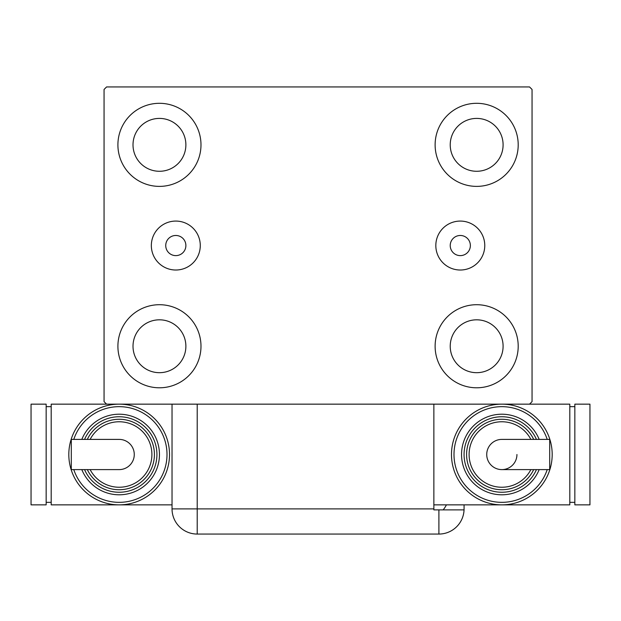 <?xml version="1.0" encoding="UTF-8"?>
<svg xmlns="http://www.w3.org/2000/svg" width="621" height="621" viewBox="0 0 621 621"><rect width="100%" height="100%" fill="white"/><g stroke="black" fill="none" stroke-linecap="round" stroke-linejoin="round"><path stroke-width="0.93" d="M185.881 245.543A10.068 10.068 0 0 0 175.813 235.475A10.068 10.068 0 0 0 165.737 245.543A10.068 10.068 0 0 0 175.813 255.619A10.068 10.068 0 0 0 185.881 245.543M470.369 245.543A10.068 10.068 0 0 0 460.293 235.475A10.068 10.068 0 0 0 450.225 245.543A10.068 10.068 0 0 0 460.293 255.619A10.068 10.068 0 0 0 470.369 245.543M484.768 245.543A24.467 24.467 0 0 0 460.293 221.076A24.467 24.467 0 0 0 435.826 245.543A24.467 24.467 0 0 0 460.293 270.019A24.467 24.467 0 0 0 484.768 245.543M200.28 245.543A24.467 24.467 0 0 0 175.813 221.076A24.467 24.467 0 0 0 151.338 245.543A24.467 24.467 0 0 0 175.813 270.019A24.467 24.467 0 0 0 200.28 245.543M117.905 346.246A41.537 41.537 0 0 1 159.45 304.709A41.537 41.537 0 0 1 200.987 346.246A41.537 41.537 0 0 1 159.45 387.791A41.537 41.537 0 0 1 117.905 346.246M435.119 144.84A41.537 41.537 0 0 1 476.656 103.303A41.537 41.537 0 0 1 518.201 144.84A41.537 41.537 0 0 1 476.656 186.385A41.537 41.537 0 0 1 435.119 144.84M435.119 346.246A41.537 41.537 0 0 1 476.656 304.709A41.537 41.537 0 0 1 518.201 346.246A41.537 41.537 0 0 1 476.656 387.791A41.537 41.537 0 0 1 435.119 346.246M117.905 144.84A41.537 41.537 0 0 1 159.45 103.303A41.537 41.537 0 0 1 200.987 144.84A41.537 41.537 0 0 1 159.45 186.385A41.537 41.537 0 0 1 117.905 144.84M133.01 144.84A26.431 26.431 0 0 1 159.45 118.409A26.431 26.431 0 0 1 185.881 144.84A26.431 26.431 0 0 1 159.45 171.28A26.431 26.431 0 0 1 133.01 144.84M450.225 346.246A26.431 26.431 0 0 1 476.656 319.815A26.431 26.431 0 0 1 503.095 346.246A26.431 26.431 0 0 1 476.656 372.685A26.431 26.431 0 0 1 450.225 346.246M450.225 144.84A26.431 26.431 0 0 1 476.656 118.409A26.431 26.431 0 0 1 503.095 144.84A26.431 26.431 0 0 1 476.656 171.28A26.431 26.431 0 0 1 450.225 144.84M133.01 346.246A26.431 26.431 0 0 1 159.45 319.815A26.431 26.431 0 0 1 185.881 346.246A26.431 26.431 0 0 1 159.45 372.685A26.431 26.431 0 0 1 133.01 346.246M529.527 86.94L106.579 86.94L104.056 89.455L104.056 401.64L106.579 404.155L529.527 404.155L532.05 401.64L532.05 89.455L529.527 86.94M433.862 508.886L433.862 509.888L464.05 509.888A25.174 25.174 0 0 1 438.9 534.06L197.206 534.06A25.174 25.174 0 0 1 172.033 508.886L172.033 404.155L197.206 404.155L197.206 508.886L433.862 508.886L433.862 404.155M464.073 504.857L464.073 508.886L464.073 504.857M443.138 509.888A25.174 25.174 0 0 0 446.398 504.857M438.9 509.888L438.9 534.06A25.174 25.174 0 0 0 464.073 508.886M134.268 454.502A15.106 15.106 0 0 1 119.162 469.608A15.106 15.106 0 0 0 134.268 454.502A15.106 15.106 0 0 0 119.162 439.396A15.106 15.106 0 0 1 134.268 454.502M119.162 439.396L71.291 439.396L71.291 469.608L119.162 469.608M172.033 504.857L119.162 504.857A50.348 50.348 0 0 0 169.517 454.502A50.348 50.348 0 0 1 119.162 504.857A50.348 50.348 0 0 1 68.815 454.502A50.348 50.348 0 0 1 119.162 404.155A50.348 50.348 0 0 1 169.517 454.502A50.348 50.348 0 0 0 119.162 404.155M159.45 454.502A40.28 40.28 0 0 0 81.825 439.396A40.28 40.28 0 0 1 159.45 454.502A40.28 40.28 0 0 1 81.825 469.608M154.412 454.502A35.25 35.25 0 0 0 87.32 439.396A35.25 35.25 0 0 1 154.412 454.502A35.25 35.25 0 0 1 87.32 469.608M119.162 504.857L51.194 504.857L51.194 404.155L106.579 404.155M46.156 502.342L51.194 502.342M46.156 406.67L51.194 406.67M31.05 504.857L46.156 504.857L46.156 404.155L31.05 404.155L31.05 504.857M486.732 454.502A15.106 15.106 0 0 1 501.838 439.396A15.106 15.106 0 0 0 486.732 454.502A15.106 15.106 0 0 0 501.838 469.608A15.106 15.106 0 0 0 516.944 454.502M501.838 469.608L549.709 469.608L549.709 439.396L501.838 439.396M433.862 504.857L501.838 504.857A50.348 50.348 0 0 0 552.185 454.502A50.348 50.348 0 0 1 501.838 504.857A50.348 50.348 0 0 1 451.483 454.502A50.348 50.348 0 0 1 501.838 404.155A50.348 50.348 0 0 1 552.185 454.502A50.348 50.348 0 0 0 501.838 404.155M461.55 454.502A40.28 40.28 0 0 0 539.175 469.608A40.28 40.28 0 0 1 461.55 454.502A40.28 40.28 0 0 1 539.175 439.396M466.588 454.502A35.25 35.25 0 0 0 533.68 469.608A35.25 35.25 0 0 1 466.588 454.502A35.25 35.25 0 0 1 533.68 439.396M529.527 404.155L569.806 404.155L569.806 504.857L501.838 504.857M574.844 406.67L569.806 406.67M574.844 502.342L569.806 502.342M589.95 404.155L574.844 404.155L574.844 504.857L589.95 504.857L589.95 404.155M197.206 534.06L197.206 508.886L172.033 508.886M73.783 469.608A47.833 47.833 0 0 0 167.002 454.502A47.833 47.833 0 0 0 73.783 439.396M84.557 469.608A37.765 37.765 0 0 0 156.927 454.502A37.765 37.765 0 0 0 84.557 439.396M90.13 469.608A32.727 32.727 0 0 0 151.897 454.502A32.727 32.727 0 0 0 90.13 439.396M547.217 439.396A47.833 47.833 0 0 0 453.998 454.502A47.833 47.833 0 0 0 547.217 469.608M536.443 439.396A37.765 37.765 0 0 0 464.073 454.502A37.765 37.765 0 0 0 536.443 469.608M530.87 439.396A32.727 32.727 0 0 0 469.103 454.502A32.727 32.727 0 0 0 530.87 469.608"/></g></svg>

